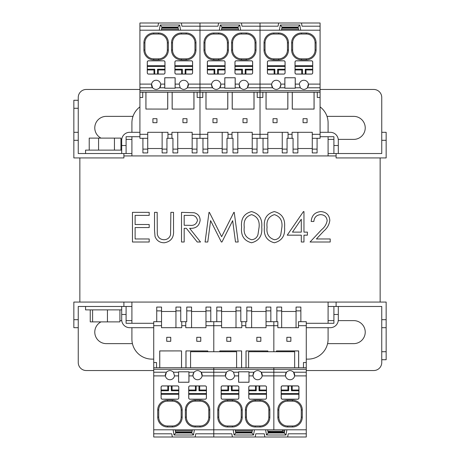 <?xml version="1.0" encoding="UTF-8"?>
<svg xmlns="http://www.w3.org/2000/svg" width="460" height="460" viewBox="0 0 460 460"><rect width="100%" height="100%" fill="white"/><g stroke="black" fill="none" stroke-linecap="round" stroke-linejoin="round"><path stroke-width="0.69" d="M131.905 306.475L126.097 306.475L126.097 314.479L121.693 314.479L121.693 306.475L78.252 306.475L78.252 327.692L73.847 327.692L73.847 302.07L123.895 302.07L123.895 306.475M153.726 323.288L126.097 323.288L126.097 314.479M306.274 323.288L333.902 323.288L333.902 306.475L328.095 306.475M381.748 319.688L386.153 319.688L386.153 327.692L381.748 327.692L381.748 306.475L338.307 306.475L338.307 314.479L333.902 314.479M306.274 370.536L373.738 370.536A8.01 8.01 0 0 0 381.748 362.526L381.748 327.692M386.153 319.688L386.153 302.07L123.895 302.07M381.748 351.716L386.153 351.716L386.153 327.692M386.153 351.716L386.153 359.726L381.748 359.726M336.105 306.475L336.105 302.07M153.726 370.536L86.261 370.536A8.01 8.01 0 0 1 78.252 362.526L78.252 327.692M101.01 321.891A11.511 11.511 0 0 0 106.283 343.631L132.422 343.631M131.905 320.614L126.097 320.614M121.751 320.614L119.922 320.614M327.577 343.631L353.717 343.631A11.511 11.511 0 0 0 365.228 332.126A11.511 11.511 0 0 0 353.717 320.614L338.249 320.614M333.902 320.614L328.095 320.614M121.693 306.475L126.097 306.475M153.726 327.692L129.703 327.692A8.01 8.01 0 0 1 121.693 319.688L121.693 314.479M306.274 327.692L330.297 327.692A8.01 8.01 0 0 0 338.307 319.688L338.307 314.479M333.902 306.475L338.307 306.475M131.905 122.895L131.905 132.307L131.905 122.895A20.021 20.021 0 0 1 139.915 106.881M131.905 136.712L131.905 155.928L131.905 136.712M131.905 302.07L131.905 323.288L131.905 302.07M131.905 339.106L131.905 327.692L131.905 339.106A20.021 20.021 0 0 0 151.927 359.122L153.726 359.122L151.927 359.122M308.073 359.122L306.274 359.122L308.073 359.122A20.021 20.021 0 0 0 328.095 339.106L328.095 327.692L328.095 339.106M328.095 323.288L328.095 302.07L328.095 323.288M328.095 155.928L328.095 136.712L328.095 155.928M328.095 122.895L328.095 132.307L328.095 122.895A20.021 20.021 0 0 0 320.085 106.881M328.095 153.525L333.902 153.525L333.902 145.521L338.307 145.521L338.307 153.525L381.748 153.525L381.748 132.307L386.153 132.307L386.153 157.929L336.105 157.929L336.105 153.525M320.085 136.712L333.902 136.712L333.902 145.521M139.915 136.712L126.097 136.712L126.097 153.525L131.905 153.525M78.252 140.311L73.847 140.311L73.847 132.307L78.252 132.307L78.252 153.525L121.693 153.525L121.693 145.521L126.097 145.521M139.915 89.464L86.261 89.464A8.01 8.01 0 0 0 78.252 97.474L78.252 132.307M73.847 140.311L73.847 157.929L123.895 157.929L123.895 153.525M78.252 108.284L73.847 108.284L73.847 132.307M73.847 108.284L73.847 100.274L78.252 100.274M320.085 89.464L373.738 89.464A8.01 8.01 0 0 1 381.748 97.474L381.748 132.307M338.249 139.386L353.717 139.386A11.511 11.511 0 0 0 365.228 127.874A11.511 11.511 0 0 0 353.717 116.368L326.997 116.368M328.095 139.386L333.902 139.386M133.003 116.368L106.283 116.368A11.511 11.511 0 0 0 101.01 138.109M120.945 139.386L121.751 139.386M126.097 139.386L131.905 139.386M338.307 153.525L333.902 153.525M320.085 132.307L330.297 132.307A8.01 8.01 0 0 1 338.307 140.311L338.307 145.521M139.915 132.307L129.703 132.307A8.01 8.01 0 0 0 121.693 140.311L121.693 145.521M126.097 153.525L121.693 153.525M235.198 429.795L235.761 432.998L251.867 432.998L252.431 429.795M303.473 367.735L303.473 362.526L306.274 362.526L306.274 429.795L286.896 429.795L285.976 434.999L266.512 434.999L268.191 432.998L284.297 432.998L284.861 429.795M251.867 432.998L253.546 434.999L234.082 434.999L233.162 429.795L213.785 429.795L213.785 367.735L213.785 429.795L194.402 429.795L193.487 434.999L174.024 434.999L173.104 429.795L153.726 429.795L153.726 367.735L190.561 367.735L190.561 351.716L236.601 351.716L236.601 367.735L190.561 367.735M266.512 434.999L265.598 429.795L254.46 429.795L253.546 434.999M235.761 432.998L234.082 434.999M267.634 429.835L268.191 432.998M285.976 434.999L284.297 432.998M213.785 433.797L213.785 429.795L213.785 433.797L195.73 433.797L195.166 437L172.345 437L171.781 433.797L153.726 433.797L153.726 429.795L273.844 429.795L273.844 375.895L273.844 429.795L306.274 429.795L306.274 433.797L288.219 433.797L287.655 437L232.403 437L231.84 433.797L213.785 433.797L213.785 437L213.785 433.797M264.833 437L264.27 433.797L255.789 433.797L255.225 437M232.403 437L195.166 437M306.274 433.797L306.274 437L287.655 437M241.569 432.998L241.569 432.578M246.054 432.578L246.054 432.998M273.2 432.998L273.2 432.584M277.685 432.584L277.685 432.998M154.514 230.264L154.514 212.347L157.176 212.347L157.297 234.065C158.056 237.699 160.344 239.591 164.162 239.729C167.457 239.539 169.59 237.872 170.562 234.726L170.867 212.347L173.529 212.347L173.529 230.264C174.098 237.452 171.028 241.621 164.312 242.771C159.769 242.753 156.682 240.672 155.043 236.515L154.514 230.264M207.77 242.012L205.091 242.012L209.007 212.347L209.386 212.347L221.634 236.687L233.852 212.347L234.238 212.347L238.177 242.012L235.503 242.012L232.662 220.668L221.956 242.012L221.352 242.012L210.605 220.622L207.77 242.012M274.332 242.771C266.863 240.798 263.557 235.6 264.414 227.194C263.54 218.77 266.846 213.566 274.332 211.588C281.899 213.532 285.309 218.73 284.573 227.194C285.309 235.641 281.899 240.833 274.332 242.771M320.729 214.63C316.555 214.969 314.26 217.252 313.852 221.478L311.19 221.478C311.679 215.452 314.904 212.158 320.861 211.588C326.335 211.997 329.32 214.935 329.826 220.409C329.233 224.641 327.233 228.189 323.823 231.046L316.399 238.97L330.205 238.97L330.205 242.012L310.051 242.012L321.551 229.736C324.582 227.303 326.45 224.273 327.163 220.645C326.698 216.89 324.553 214.883 320.729 214.63M336.105 155.928L123.895 155.928M79.856 302.07L79.856 157.929M380.144 302.07L380.144 157.929M287.23 235.169L303.422 211.588L303.962 211.588L303.962 232.122L307.389 232.122L307.389 235.169L303.962 235.169L303.962 242.012L301.3 242.012L301.3 235.169L287.23 235.169M251.516 242.771C244.047 240.798 240.741 235.6 241.598 227.194C240.724 218.77 244.03 213.566 251.516 211.588C259.083 213.532 262.493 218.73 261.752 227.194C262.493 235.641 259.083 240.833 251.516 242.771M181.516 242.012L181.516 212.347L194.172 212.756C197.984 213.825 199.979 216.332 200.146 220.282C199.266 226.027 195.759 228.706 189.629 228.321L200.525 242.012L197.236 242.012L186.34 228.321L184.178 228.321L184.178 242.012L181.516 242.012M132.457 242.012L132.457 212.347L149.189 212.347L149.189 215.389L135.119 215.389L135.119 224.52L149.189 224.52L149.189 227.562L135.119 227.562L135.119 238.97L149.189 238.97L149.189 242.012L132.457 242.012M292.462 232.122L301.3 232.122L301.3 219.242L292.462 232.122M274.424 214.63C268.703 216.418 266.254 220.605 267.076 227.183C266.254 233.749 268.703 237.935 274.424 239.729C277.627 239.436 279.749 237.739 280.784 234.64L281.911 227.183C282.589 220.639 280.094 216.453 274.424 214.63M251.603 214.63C245.881 216.418 243.438 220.605 244.26 227.183C243.438 233.749 245.887 237.935 251.603 239.729C254.811 239.436 256.933 237.739 257.968 234.64L259.089 227.183C259.768 220.639 257.272 216.453 251.603 214.63M189.738 215.389L184.178 215.389L184.178 225.279L189.606 225.319C193.942 225.854 196.57 224.175 197.484 220.277C196.558 216.464 193.976 214.837 189.738 215.389M253.086 375.895A4.606 4.606 0 0 0 262.171 375.895L261.182 372.215C258.813 370.041 256.444 370.041 254.069 372.215A4.606 4.606 0 0 0 253.023 375.141L253.086 375.895L249.021 375.895L249.004 372.215L254.069 372.215L253.023 375.141A4.606 4.606 0 0 0 253.069 375.814M262.229 375.141A4.606 4.606 0 0 0 261.182 372.215L273.844 372.215L273.844 375.895L262.171 375.895M234.542 375.895L233.553 372.215L238.619 372.215L238.625 371.795L248.981 371.818L248.981 382.208L238.608 382.248L238.608 375.895L234.542 375.895A4.606 4.606 0 0 1 225.457 375.895L202.112 375.895L201.123 372.215L226.446 372.215L225.457 375.895A4.606 4.606 0 0 1 225.693 373.514M232.127 385.952L232.127 390.028L231.403 390.753L231.403 385.952L237.607 385.952A1.202 1.202 0 0 1 238.809 387.153L238.809 394.289L221.191 394.289L221.191 397.963A1.202 1.202 0 0 0 222.393 399.165L237.607 399.165A1.202 1.202 0 0 0 238.809 397.963L238.809 394.289M221.191 387.153L221.191 390.028L221.191 387.153A1.202 1.202 0 0 1 222.393 385.952L231.403 385.952M227.873 390.028L221.191 390.028L221.191 390.753L228.597 390.753L227.873 390.028L227.873 385.952M228.597 390.753L228.597 385.952M221.191 390.753L221.191 394.289M231.403 390.753L238.809 390.753M232.127 390.028L238.809 390.028L238.809 387.153M221.191 393.559L238.809 393.559M259.756 385.952L259.756 390.028L259.026 390.753L259.026 385.952L265.236 385.952A1.202 1.202 0 0 1 266.438 387.153L266.438 394.289L248.82 394.289L248.82 397.963A1.202 1.202 0 0 0 250.021 399.165L265.236 399.165A1.202 1.202 0 0 0 266.438 397.963L266.438 394.289M248.82 387.153L248.82 390.028L248.82 387.153A1.202 1.202 0 0 1 250.021 385.952L259.026 385.952M255.495 390.028L248.82 390.028L248.82 390.753L256.226 390.753L255.495 390.028L255.495 385.952M256.226 390.753L256.226 385.952M248.82 390.753L248.82 394.289M259.026 390.753L266.438 390.753M259.756 390.028L266.438 390.028L266.438 387.153M248.82 393.559L266.438 393.559M241.609 367.735L241.609 350.917L219.822 350.951L219.822 351.716M241.575 350.951L241.575 367.735M267.8 351.716L267.8 350.951L246.014 350.917L267.8 350.951M246.048 367.735L246.048 350.951M238.648 371.818L238.648 382.208M265.236 399.205L250.021 399.205A1.242 1.242 0 0 1 248.779 397.963L248.779 387.153A1.242 1.242 0 0 1 250.021 385.911L265.236 385.911A1.242 1.242 0 0 1 266.478 387.153L266.478 397.963A1.242 1.242 0 0 1 265.236 399.205M237.607 399.205L222.393 399.205A1.242 1.242 0 0 1 221.151 397.963L221.151 387.153A1.242 1.242 0 0 1 222.393 385.911L237.607 385.911A1.242 1.242 0 0 1 238.849 387.153L238.849 397.963A1.242 1.242 0 0 1 237.607 399.205M249.021 375.895L249.021 382.248L238.608 382.248M227.596 400.166L232.403 400.166A9.809 9.809 0 0 1 242.213 409.975L242.213 417.18A9.809 9.809 0 0 1 232.403 426.989L227.596 426.989A9.809 9.809 0 0 1 217.787 417.18L217.787 409.975A9.809 9.809 0 0 1 227.596 400.166L227.596 401.166A8.809 8.809 0 0 0 218.787 409.975L218.787 417.18A8.809 8.809 0 0 0 227.596 425.989L232.403 425.989A8.809 8.809 0 0 0 241.212 417.18L241.212 409.975A8.809 8.809 0 0 0 232.403 401.166L227.596 401.166M255.225 400.166L260.026 400.166A9.809 9.809 0 0 1 269.836 409.975L269.836 417.18A9.809 9.809 0 0 1 260.026 426.989L255.225 426.989A9.809 9.809 0 0 1 245.416 417.18L245.416 409.975A9.809 9.809 0 0 1 255.225 400.166L255.225 401.166A8.809 8.809 0 0 0 246.416 409.975L246.416 417.18A8.809 8.809 0 0 0 255.225 425.989L260.026 425.989A8.809 8.809 0 0 0 268.835 417.18L268.835 409.975A8.809 8.809 0 0 0 260.026 401.166L255.225 401.166M249.004 372.215L248.981 371.818M238.619 372.215L238.608 375.895M249.004 371.795L238.625 371.795M226.446 372.215C228.815 370.041 231.184 370.041 233.553 372.215M267.835 351.716L267.835 350.917M246.014 367.735L246.014 350.917M241.609 350.917L219.788 350.917L219.788 351.716M306.274 369.259L273.844 369.259L273.844 367.735L273.844 375.895L285.516 375.895A4.606 4.606 0 0 0 294.601 375.895L293.612 372.215L306.274 372.215M266.035 325.691L266.035 321.69L273.844 321.69L273.844 351.716L273.844 325.691L266.035 325.691L266.035 327.692L245.812 327.692L245.812 325.691L241.81 325.691L241.81 327.692L221.593 327.692L221.593 325.691L213.785 325.691L213.785 321.69L221.593 321.69L221.593 307.073L216.786 307.073L216.786 310.879L221.593 310.879M213.785 351.716L213.785 325.691L213.785 351.716M260.832 341.308L260.832 337.306L256.824 337.306L256.824 341.308L260.832 341.308M226.797 337.306L226.797 341.308L230.799 341.308L230.799 337.306L226.797 337.306M251.62 310.879L246.819 310.879L246.819 307.073L251.62 307.073L251.62 327.692M246.819 310.879L246.819 321.69L245.812 321.69L245.812 325.691M251.62 311.472L266.035 311.472M270.842 321.69L270.842 307.073L266.035 307.073L266.035 321.69M241.81 325.691L241.81 321.69L240.81 321.69L240.81 310.879L236.003 310.879L236.003 307.073L240.81 307.073L240.81 310.879M236.003 327.692L236.003 310.879M221.593 311.472L236.003 311.472M221.593 321.69L221.593 325.691M241.81 321.69L245.812 321.69M216.786 321.69L216.786 310.879M270.842 310.879L266.035 310.879M236.601 367.735L248.613 367.735L248.613 351.716L294.653 351.716L294.653 367.735L306.274 367.735M269.836 431.192L269.836 432.584L268.117 432.578M251.936 432.578L235.687 432.578M153.726 369.259L273.844 369.259L273.844 372.215L286.505 372.215L285.453 375.141A4.606 4.606 0 0 0 285.505 375.814M285.516 375.895L285.453 375.141A4.606 4.606 0 0 1 286.505 372.215C288.874 370.041 291.243 370.041 293.612 372.215A4.606 4.606 0 0 1 294.664 375.141M292.186 385.952L292.186 390.028L291.462 390.753L291.462 385.952L297.666 385.952A1.202 1.202 0 0 1 298.868 387.153L298.868 394.289L281.25 394.289L281.25 397.963A1.202 1.202 0 0 0 282.452 399.165L297.666 399.165A1.202 1.202 0 0 0 298.868 397.963L298.868 394.289M281.25 387.153L281.25 390.028L287.925 390.028L288.656 390.753L281.25 390.753L281.25 387.153A1.202 1.202 0 0 1 282.452 385.952L291.462 385.952M287.925 390.028L287.925 385.952M288.656 390.753L288.656 385.952M291.462 390.753L298.868 390.753M292.186 390.028L298.868 390.028L298.868 387.153M281.25 390.753L281.25 394.289M281.25 393.559L298.868 393.559M281.169 397.963A1.282 1.282 0 0 0 282.452 399.245L297.666 399.245A1.282 1.282 0 0 0 298.948 397.963L298.948 387.153A1.282 1.282 0 0 0 297.666 385.871L282.452 385.871A1.282 1.282 0 0 0 281.169 387.153L281.169 397.963M282.653 429.795L282.653 431.192L267.875 431.192M276.477 351.716L276.477 350.951L298.632 350.951L298.632 367.735M306.274 321.69L306.274 325.691L298.465 325.691L298.465 321.69L306.274 321.69M273.844 325.691L273.844 321.69L277.846 321.69L277.846 325.691L273.844 325.691M302.272 409.975L302.272 417.18A9.809 9.809 0 0 1 292.462 426.989L287.655 426.989A9.809 9.809 0 0 1 277.846 417.18L277.846 409.975A9.809 9.809 0 0 1 287.655 400.166L292.462 400.166A9.809 9.809 0 0 1 302.272 409.975L301.271 409.975A8.809 8.809 0 0 0 292.462 401.166L287.655 401.166A8.809 8.809 0 0 0 278.846 409.975L278.846 417.18A8.809 8.809 0 0 0 287.655 425.989L292.462 425.989A8.809 8.809 0 0 0 301.271 417.18L301.271 409.975M284.366 432.584L269.836 432.584M281.652 311.472L296.062 311.472M296.062 310.879L300.869 310.879L300.869 307.073L296.062 307.073L296.062 327.692M276.845 310.879L276.845 307.073L281.652 307.073L281.652 310.879L276.845 310.879L276.845 321.69M300.869 310.879L300.869 321.69M298.666 367.735L298.666 350.917L276.443 350.917L276.443 351.716M306.274 325.691L306.274 362.526M298.465 325.691L298.465 327.692L277.846 327.692L277.846 325.691M290.858 341.308L290.858 337.306L286.856 337.306L286.856 341.308L290.858 341.308M281.652 310.879L281.652 327.692M298.672 30.205L298.109 27.002L282.009 27.002L281.439 30.205M282.009 27.002L280.324 25.001L299.788 25.001L300.708 30.205L320.085 30.205L320.085 92.264L260.026 92.264L260.026 30.205L279.41 30.205L280.324 25.001M298.109 27.002L299.788 25.001M320.085 26.203L320.085 30.205L260.026 30.205L260.026 26.203L278.082 26.203L278.645 23L301.467 23L302.036 26.203L320.085 26.203L320.085 23L301.467 23M202.774 92.264L202.774 97.474L199.973 97.474L199.973 26.203L218.023 26.203L218.586 23L241.414 23L241.977 26.203L260.026 26.203L260.026 23L278.645 23M267.835 134.309L267.835 138.31L260.026 138.31L260.026 134.309L267.835 134.309L267.835 132.307L288.058 132.307L288.058 134.309L292.06 134.309L292.06 132.307L312.277 132.307L312.277 134.309L320.085 134.309L320.085 92.264M292.301 27.002L292.301 27.422M287.816 27.422L287.816 27.002M262.832 92.264L262.832 97.474L260.026 97.474L260.026 92.264L139.915 92.264L139.915 30.205L159.292 30.205L160.212 25.001L179.676 25.001L180.59 30.205L219.351 30.205L220.271 25.001L239.729 25.001L240.649 30.205L260.026 30.205L260.026 134.309L260.026 97.474L257.226 97.474L257.226 92.264M280.554 86.48A4.606 4.606 0 0 0 280.847 84.859L280.784 84.105L284.855 84.105L284.866 87.785L279.801 87.785L280.847 84.859A4.606 4.606 0 0 0 280.801 84.186M279.801 87.785C277.432 89.959 275.057 89.959 272.688 87.785L247.371 87.785L248.354 84.105A4.606 4.606 0 0 0 239.269 84.105L239.211 84.859A4.606 4.606 0 0 0 240.258 87.785L235.192 87.785L235.186 88.205L224.831 88.182L224.831 77.792L235.204 77.751L235.204 84.105L239.269 84.105M271.642 84.859L272.688 87.785A4.606 4.606 0 0 1 271.705 84.105L271.642 84.859M299.328 84.105L300.317 87.785L295.251 87.785L295.245 88.205L284.889 88.182L284.889 77.792L295.262 77.751L295.262 84.105L299.328 84.105A4.606 4.606 0 0 1 308.413 84.105L320.085 84.105M320.085 87.785L307.429 87.785L308.413 84.105A4.606 4.606 0 0 1 308.183 86.486M301.743 74.048L301.743 69.972L302.467 69.247L302.467 74.048L296.263 74.048A1.202 1.202 0 0 1 295.061 72.847L295.061 65.711L312.679 65.711L312.679 62.037A1.202 1.202 0 0 0 311.478 60.835L296.263 60.835A1.202 1.202 0 0 0 295.061 62.037L295.061 65.711M312.679 72.847L312.679 69.972L312.679 72.847A1.202 1.202 0 0 1 311.478 74.048L302.467 74.048M306.003 69.972L312.679 69.972L312.679 69.247L305.273 69.247L306.003 69.972L306.003 74.048M305.273 69.247L305.273 74.048M312.679 69.247L312.679 65.711M302.467 69.247L295.061 69.247M301.743 69.972L295.061 69.972L295.061 72.847M312.679 66.441L295.061 66.441M274.114 74.048L274.114 69.972L274.844 69.247L274.844 74.048L268.64 74.048A1.202 1.202 0 0 1 267.438 72.847L267.438 65.711L285.05 65.711L285.05 62.037A1.202 1.202 0 0 0 283.854 60.835L268.64 60.835A1.202 1.202 0 0 0 267.438 62.037L267.438 65.711M285.05 72.847L285.05 69.972L285.05 72.847A1.202 1.202 0 0 1 283.854 74.048L274.844 74.048M278.375 69.972L285.05 69.972L285.05 69.247L277.644 69.247L278.375 69.972L278.375 74.048M277.644 69.247L277.644 74.048M285.05 69.247L285.05 65.711M274.844 69.247L267.438 69.247M274.114 69.972L267.438 69.972L267.438 72.847M285.05 66.441L267.438 66.441M292.261 92.264L292.261 109.083L314.048 109.049L314.048 92.264M292.295 109.049L292.295 92.264M266.07 92.264L266.07 109.049L287.856 109.083L266.07 109.049M287.822 92.264L287.822 109.049M295.222 88.182L295.222 77.792M268.64 60.795L283.854 60.795A1.242 1.242 0 0 1 285.091 62.037L285.091 72.847A1.242 1.242 0 0 1 283.854 74.089L268.64 74.089A1.242 1.242 0 0 1 267.398 72.847L267.398 62.037A1.242 1.242 0 0 1 268.64 60.795M296.263 60.795L311.478 60.795A1.242 1.242 0 0 1 312.719 62.037L312.719 72.847A1.242 1.242 0 0 1 311.478 74.089L296.263 74.089A1.242 1.242 0 0 1 295.021 72.847L295.021 62.037A1.242 1.242 0 0 1 296.263 60.795M280.784 84.105A4.606 4.606 0 0 0 271.705 84.105L248.354 84.105A4.606 4.606 0 0 1 248.124 86.486M284.855 84.105L284.855 77.751L295.262 77.751M306.274 59.834L301.467 59.834A9.809 9.809 0 0 1 291.657 50.025L291.657 42.82A9.809 9.809 0 0 1 301.467 33.011L306.274 33.011A9.809 9.809 0 0 1 316.083 42.82L316.083 50.025A9.809 9.809 0 0 1 306.274 59.834L306.274 58.834A8.809 8.809 0 0 0 315.083 50.025L315.083 42.82A8.809 8.809 0 0 0 306.274 34.011L301.467 34.011A8.809 8.809 0 0 0 292.658 42.82L292.658 50.025A8.809 8.809 0 0 0 301.467 58.834L306.274 58.834M278.645 59.834L273.844 59.834A9.809 9.809 0 0 1 264.034 50.025L264.034 42.82A9.809 9.809 0 0 1 273.844 33.011L278.645 33.011A9.809 9.809 0 0 1 288.454 42.82L288.454 50.025A9.809 9.809 0 0 1 278.645 59.834L278.645 58.834A8.809 8.809 0 0 0 287.454 50.025L287.454 42.82A8.809 8.809 0 0 0 278.645 34.011L273.844 34.011A8.809 8.809 0 0 0 265.035 42.82L265.035 50.025A8.809 8.809 0 0 0 273.844 58.834L278.645 58.834M284.866 87.785L284.889 88.182M295.251 87.785L295.262 84.105M284.872 88.205L295.245 88.205M307.429 87.785C305.055 89.959 302.686 89.959 300.317 87.785M266.035 92.264L266.035 109.083M287.856 92.264L287.856 109.083M292.261 109.083L314.082 109.083L314.082 92.264M320.085 97.474L317.285 97.474L317.285 92.264M273.039 118.691L273.039 122.693L277.046 122.693L277.046 118.691L273.039 118.691M307.073 122.693L307.073 118.691L303.071 118.691L303.071 122.693L307.073 122.693M282.25 149.12L287.057 149.12L287.057 152.927L282.25 152.927L282.25 132.307M287.057 149.12L287.057 138.31L288.058 138.31L288.058 134.309M282.25 148.528L267.835 148.528M263.034 138.31L263.034 152.927L267.835 152.927L267.835 138.31M292.06 134.309L292.06 138.31L293.06 138.31L293.06 149.12L297.867 149.12L297.867 152.927L293.06 152.927L293.06 149.12M297.867 132.307L297.867 149.12M312.277 148.528L297.867 148.528M312.277 149.12L312.277 152.927L317.084 152.927L317.084 149.12L312.277 149.12L312.277 134.309M292.06 138.31L288.058 138.31M317.084 138.31L317.084 149.12M320.085 134.309L320.085 138.31L312.277 138.31M263.034 149.12L267.835 149.12M281.934 27.422L298.183 27.422M238.613 30.205L238.05 27.002L221.95 27.002L221.386 30.205M221.95 27.002L220.271 25.001M238.05 27.002L239.729 25.001M241.414 23L260.026 23L260.026 30.205L199.973 30.205L199.973 134.309L199.973 97.474L197.167 97.474L197.167 92.264M181.355 23L199.973 23L199.973 30.205L139.915 30.205L139.915 26.203L157.964 26.203L158.533 23L181.355 23L181.918 26.203L199.973 26.203L199.973 23L218.586 23M232.242 27.002L232.242 27.422M227.757 27.422L227.757 27.002M220.731 84.105A4.606 4.606 0 0 0 211.646 84.105A4.606 4.606 0 0 0 211.583 84.859L212.629 87.785C215.004 89.959 217.373 89.959 219.742 87.785A4.606 4.606 0 0 0 220.788 84.859L220.731 84.105L224.796 84.105L224.808 87.785L219.742 87.785L220.788 84.859A4.606 4.606 0 0 0 220.742 84.186M188.065 86.486A4.606 4.606 0 0 0 188.295 84.105L211.646 84.105L211.583 84.859A4.606 4.606 0 0 0 212.629 87.785L187.312 87.785L188.295 84.105A4.606 4.606 0 0 0 179.216 84.105L180.199 87.785L175.133 87.785L175.128 88.205L164.778 88.182L164.778 77.792L175.145 77.751L175.145 84.105L179.216 84.105M241.684 74.048L241.684 69.972L242.414 69.247L242.414 74.048L236.204 74.048A1.202 1.202 0 0 1 235.002 72.847L235.002 65.711L252.62 65.711L252.62 62.037A1.202 1.202 0 0 0 251.419 60.835L236.204 60.835A1.202 1.202 0 0 0 235.002 62.037L235.002 65.711M252.62 72.847L252.62 69.972L252.62 72.847A1.202 1.202 0 0 1 251.419 74.048L242.414 74.048M245.945 69.972L252.62 69.972L252.62 69.247L245.214 69.247L245.945 69.972L245.945 74.048M245.214 69.247L245.214 74.048M252.62 69.247L252.62 65.711M242.414 69.247L235.002 69.247M241.684 69.972L235.002 69.972L235.002 72.847M252.62 66.441L235.002 66.441M214.055 74.048L214.055 69.972L214.785 69.247L214.785 74.048L208.581 74.048A1.202 1.202 0 0 1 207.38 72.847L207.38 65.711L224.998 65.711L224.998 62.037A1.202 1.202 0 0 0 223.796 60.835L208.581 60.835A1.202 1.202 0 0 0 207.38 62.037L207.38 65.711M224.998 72.847L224.998 69.972L224.998 72.847A1.202 1.202 0 0 1 223.796 74.048L214.785 74.048M218.316 69.972L224.998 69.972L224.998 69.247L217.586 69.247L218.316 69.972L218.316 74.048M217.586 69.247L217.586 74.048M224.998 69.247L224.998 65.711M214.785 69.247L207.38 69.247M214.055 69.972L207.38 69.972L207.38 72.847M224.998 66.441L207.38 66.441M232.202 92.264L232.202 109.083L253.989 109.049L253.989 92.264M232.237 109.049L232.237 92.264M206.011 92.264L206.011 109.049L227.798 109.083L206.011 109.049M227.763 92.264L227.763 109.049M235.169 88.182L235.169 77.792M208.581 60.795L223.796 60.795A1.242 1.242 0 0 1 225.038 62.037L225.038 72.847A1.242 1.242 0 0 1 223.796 74.089L208.581 74.089A1.242 1.242 0 0 1 207.339 72.847L207.339 62.037A1.242 1.242 0 0 1 208.581 60.795M236.204 60.795L251.419 60.795A1.242 1.242 0 0 1 252.661 62.037L252.661 72.847A1.242 1.242 0 0 1 251.419 74.089L236.204 74.089A1.242 1.242 0 0 1 234.962 72.847L234.962 62.037A1.242 1.242 0 0 1 236.204 60.795M224.796 84.105L224.796 77.751L235.204 77.751M246.215 59.834L241.414 59.834A9.809 9.809 0 0 1 231.604 50.025L231.604 42.82A9.809 9.809 0 0 1 241.414 33.011L246.215 33.011A9.809 9.809 0 0 1 256.024 42.82L256.024 50.025A9.809 9.809 0 0 1 246.215 59.834L246.215 58.834A8.809 8.809 0 0 0 255.024 50.025L255.024 42.82A8.809 8.809 0 0 0 246.215 34.011L241.414 34.011A8.809 8.809 0 0 0 232.605 42.82L232.605 50.025A8.809 8.809 0 0 0 241.414 58.834L246.215 58.834M218.586 59.834L213.785 59.834A9.809 9.809 0 0 1 203.975 50.025L203.975 42.82A9.809 9.809 0 0 1 213.785 33.011L218.586 33.011A9.809 9.809 0 0 1 228.396 42.82L228.396 50.025A9.809 9.809 0 0 1 218.586 59.834L218.586 58.834A8.809 8.809 0 0 0 227.395 50.025L227.395 42.82A8.809 8.809 0 0 0 218.586 34.011L213.785 34.011A8.809 8.809 0 0 0 204.976 42.82L204.976 50.025A8.809 8.809 0 0 0 213.785 58.834L218.586 58.834M224.808 87.785L224.831 88.182M235.192 87.785L235.204 84.105M224.814 88.205L235.186 88.205M247.371 87.785C244.996 89.959 242.627 89.959 240.258 87.785L239.211 84.859M205.976 92.264L205.976 109.083M227.798 92.264L227.798 109.083M232.202 109.083L254.023 109.083L254.023 92.264M207.776 134.309L207.776 138.31L199.973 138.31L199.973 134.309L207.776 134.309L207.776 132.307L227.999 132.307L227.999 134.309L232.001 134.309L232.001 132.307L252.224 132.307L252.224 134.309L260.026 134.309L260.026 138.31L252.224 138.31L252.224 152.927L257.025 152.927L257.025 149.12L252.224 149.12M212.986 118.691L212.986 122.693L216.988 122.693L216.988 118.691L212.986 118.691M247.014 122.693L247.014 118.691L243.012 118.691L243.012 122.693L247.014 122.693M222.191 149.12L226.998 149.12L226.998 152.927L222.191 152.927L222.191 132.307M226.998 149.12L226.998 138.31L227.999 138.31L227.999 134.309M222.191 148.528L207.776 148.528M202.975 138.31L202.975 152.927L207.776 152.927L207.776 138.31M232.001 134.309L232.001 138.31L233.001 138.31L233.001 149.12L237.808 149.12L237.808 152.927L233.001 152.927L233.001 149.12M237.808 132.307L237.808 149.12M252.224 148.528L237.808 148.528M252.224 138.31L252.224 134.309M232.001 138.31L227.999 138.31M257.025 138.31L257.025 149.12M202.975 149.12L207.776 149.12M221.875 27.422L238.125 27.422M175.139 429.795L175.703 432.998L191.808 432.998L192.372 429.795M191.808 432.998L193.487 434.999M175.703 432.998L174.024 434.999M172.345 437L153.726 437L153.726 433.797M205.976 325.691L205.976 321.69L213.785 321.69L213.785 325.691L205.976 325.691L205.976 327.692L185.759 327.692L185.759 325.691L181.752 325.691L181.752 327.692L161.535 327.692L161.535 325.691L153.726 325.691L153.726 367.735M181.51 432.998L181.51 432.578M186.001 432.578L186.001 432.998M193.257 373.52A4.606 4.606 0 0 0 192.964 375.141L193.027 375.895L188.962 375.895L188.945 372.215L194.011 372.215L192.964 375.141A4.606 4.606 0 0 0 193.016 375.814M194.011 372.215C196.386 370.041 198.755 370.041 201.123 372.215A4.606 4.606 0 0 1 202.176 375.141M174.484 375.895L173.495 372.215L178.566 372.215L178.566 371.795L188.922 371.818L188.922 382.208L178.549 382.248L178.549 375.895L174.484 375.895A4.606 4.606 0 0 1 165.399 375.895L153.726 375.895M153.726 372.215L166.388 372.215L165.399 375.895A4.606 4.606 0 0 1 165.634 373.514M172.074 385.952L172.074 390.028L171.344 390.753L171.344 385.952L177.548 385.952A1.202 1.202 0 0 1 178.75 387.153L178.75 394.289L161.132 394.289L161.132 397.963A1.202 1.202 0 0 0 162.334 399.165L177.548 399.165A1.202 1.202 0 0 0 178.75 397.963L178.75 394.289M161.132 387.153L161.132 390.028L161.132 387.153A1.202 1.202 0 0 1 162.334 385.952L171.344 385.952M167.814 390.028L161.132 390.028L161.132 390.753L168.538 390.753L167.814 390.028L167.814 385.952M168.538 390.753L168.538 385.952M161.132 390.753L161.132 394.289M171.344 390.753L178.75 390.753M172.074 390.028L178.75 390.028L178.75 387.153M161.132 393.559L178.75 393.559M199.697 385.952L199.697 390.028L198.967 390.753L198.967 385.952L205.177 385.952A1.202 1.202 0 0 1 206.379 387.153L206.379 394.289L188.761 394.289L188.761 397.963A1.202 1.202 0 0 0 189.963 399.165L205.177 399.165A1.202 1.202 0 0 0 206.379 397.963L206.379 394.289M188.761 387.153L188.761 390.028L188.761 387.153A1.202 1.202 0 0 1 189.963 385.952L198.967 385.952M195.437 390.028L188.761 390.028L188.761 390.753L196.167 390.753L195.437 390.028L195.437 385.952M196.167 390.753L196.167 385.952M188.761 390.753L188.761 394.289M198.967 390.753L206.379 390.753M199.697 390.028L206.379 390.028L206.379 387.153M188.761 393.559L206.379 393.559M181.55 367.735L181.55 350.917L159.769 350.951L159.769 367.735M181.516 350.951L181.516 367.735M207.742 351.716L207.742 350.951L185.955 350.917L207.742 350.951M185.995 367.735L185.995 350.951M178.589 371.818L178.589 382.208M205.177 399.205L189.963 399.205A1.242 1.242 0 0 1 188.721 397.963L188.721 387.153A1.242 1.242 0 0 1 189.963 385.911L205.177 385.911A1.242 1.242 0 0 1 206.419 387.153L206.419 397.963A1.242 1.242 0 0 1 205.177 399.205M177.548 399.205L162.334 399.205A1.242 1.242 0 0 1 161.092 397.963L161.092 387.153A1.242 1.242 0 0 1 162.334 385.911L177.548 385.911A1.242 1.242 0 0 1 178.79 387.153L178.79 397.963A1.242 1.242 0 0 1 177.548 399.205M193.027 375.895A4.606 4.606 0 0 0 202.112 375.895M188.962 375.895L188.962 382.248L178.549 382.248M167.538 400.166L172.345 400.166A9.809 9.809 0 0 1 182.154 409.975L182.154 417.18A9.809 9.809 0 0 1 172.345 426.989L167.538 426.989A9.809 9.809 0 0 1 157.728 417.18L157.728 409.975A9.809 9.809 0 0 1 167.538 400.166L167.538 401.166A8.809 8.809 0 0 0 158.729 409.975L158.729 417.18A8.809 8.809 0 0 0 167.538 425.989L172.345 425.989A8.809 8.809 0 0 0 181.154 417.18L181.154 409.975A8.809 8.809 0 0 0 172.345 401.166L167.538 401.166M195.166 400.166L199.973 400.166A9.809 9.809 0 0 1 209.783 409.975L209.783 417.18A9.809 9.809 0 0 1 199.973 426.989L195.166 426.989A9.809 9.809 0 0 1 185.357 417.18L185.357 409.975A9.809 9.809 0 0 1 195.166 400.166L195.166 401.166A8.809 8.809 0 0 0 186.357 409.975L186.357 417.18A8.809 8.809 0 0 0 195.166 425.989L199.973 425.989A8.809 8.809 0 0 0 208.777 417.18L208.777 409.975A8.809 8.809 0 0 0 199.973 401.166L195.166 401.166M188.945 372.215L188.922 371.818M178.566 372.215L178.549 375.895M188.945 371.795L178.566 371.795M166.388 372.215C168.757 370.041 171.126 370.041 173.495 372.215M207.776 351.716L207.776 350.917M185.955 367.735L185.955 350.917M181.55 350.917L159.729 350.917L159.729 367.735M153.726 362.526L156.526 362.526L156.526 367.735M200.773 341.308L200.773 337.306L196.771 337.306L196.771 341.308L200.773 341.308M166.738 337.306L166.738 341.308L170.74 341.308L170.74 337.306L166.738 337.306M191.561 310.879L186.76 310.879L186.76 307.073L191.561 307.073L191.561 327.692M186.76 310.879L186.76 321.69L185.759 321.69L185.759 325.691M191.561 311.472L205.976 311.472M210.783 321.69L210.783 307.073L205.976 307.073L205.976 321.69M181.752 325.691L181.752 321.69L180.751 321.69L180.751 310.879L175.95 310.879L175.95 307.073L180.751 307.073L180.751 310.879M175.95 327.692L175.95 310.879M161.535 311.472L175.95 311.472M161.535 310.879L161.535 307.073L156.728 307.073L156.728 310.879L161.535 310.879L161.535 325.691M181.752 321.69L185.759 321.69M156.728 321.69L156.728 310.879M153.726 325.691L153.726 321.69L161.535 321.69M210.783 310.879L205.976 310.879M191.883 432.578L175.628 432.578M178.56 30.205L177.991 27.002L161.891 27.002L161.328 30.205M161.891 27.002L160.212 25.001M177.991 27.002L179.676 25.001M139.915 26.203L139.915 23L158.533 23M172.184 27.002L172.184 27.422M167.699 27.422L167.699 27.002M142.715 92.264L142.715 97.474L139.915 97.474L139.915 92.264M160.672 84.105A4.606 4.606 0 0 0 151.587 84.105L152.57 87.785C154.945 89.959 157.314 89.959 159.683 87.785A4.606 4.606 0 0 0 160.736 84.859L160.672 84.105L164.737 84.105L164.749 87.785L159.683 87.785L160.736 84.859A4.606 4.606 0 0 0 160.684 84.186M151.524 84.859A4.606 4.606 0 0 0 152.57 87.785L139.915 87.785M181.625 74.048L181.625 69.972L182.355 69.247L182.355 74.048L176.145 74.048A1.202 1.202 0 0 1 174.949 72.847L174.949 65.711L192.562 65.711L192.562 62.037A1.202 1.202 0 0 0 191.36 60.835L176.145 60.835A1.202 1.202 0 0 0 174.949 62.037L174.949 65.711M192.562 72.847L192.562 69.972L192.562 72.847A1.202 1.202 0 0 1 191.36 74.048L182.355 74.048M185.886 69.972L192.562 69.972L192.562 69.247L185.156 69.247L185.886 69.972L185.886 74.048M185.156 69.247L185.156 74.048M192.562 69.247L192.562 65.711M182.355 69.247L174.949 69.247M181.625 69.972L174.949 69.972L174.949 72.847M192.562 66.441L174.949 66.441M153.996 74.048L153.996 69.972L154.727 69.247L154.727 74.048L148.523 74.048A1.202 1.202 0 0 1 147.321 72.847L147.321 65.711L164.939 65.711L164.939 62.037A1.202 1.202 0 0 0 163.737 60.835L148.523 60.835A1.202 1.202 0 0 0 147.321 62.037L147.321 65.711M164.939 72.847L164.939 69.972L164.939 72.847A1.202 1.202 0 0 1 163.737 74.048L154.727 74.048M158.257 69.972L164.939 69.972L164.939 69.247L157.533 69.247L158.257 69.972L158.257 74.048M157.533 69.247L157.533 74.048M164.939 69.247L164.939 65.711M154.727 69.247L147.321 69.247M153.996 69.972L147.321 69.972L147.321 72.847M164.939 66.441L147.321 66.441M172.143 92.264L172.143 109.083L193.93 109.049L193.93 92.264M172.178 109.049L172.178 92.264M145.952 92.264L145.952 109.049L167.739 109.083L145.952 109.049M167.704 92.264L167.704 109.049M175.111 88.182L175.111 77.792M148.523 60.795L163.737 60.795A1.242 1.242 0 0 1 164.979 62.037L164.979 72.847A1.242 1.242 0 0 1 163.737 74.089L148.523 74.089A1.242 1.242 0 0 1 147.28 72.847L147.28 62.037A1.242 1.242 0 0 1 148.523 60.795M176.145 60.795L191.36 60.795A1.242 1.242 0 0 1 192.602 62.037L192.602 72.847A1.242 1.242 0 0 1 191.36 74.089L176.145 74.089A1.242 1.242 0 0 1 174.909 72.847L174.909 62.037A1.242 1.242 0 0 1 176.145 60.795M164.737 84.105L164.737 77.751L175.145 77.751M186.156 59.834L181.355 59.834A9.809 9.809 0 0 1 171.545 50.025L171.545 42.82A9.809 9.809 0 0 1 181.355 33.011L186.156 33.011A9.809 9.809 0 0 1 195.966 42.82L195.966 50.025A9.809 9.809 0 0 1 186.156 59.834L186.156 58.834A8.809 8.809 0 0 0 194.965 50.025L194.965 42.82A8.809 8.809 0 0 0 186.156 34.011L181.355 34.011A8.809 8.809 0 0 0 172.546 42.82L172.546 50.025A8.809 8.809 0 0 0 181.355 58.834L186.156 58.834M158.533 59.834L153.726 59.834A9.809 9.809 0 0 1 143.917 50.025L143.917 42.82A9.809 9.809 0 0 1 153.726 33.011L158.533 33.011A9.809 9.809 0 0 1 168.343 42.82L168.343 50.025A9.809 9.809 0 0 1 158.533 59.834L158.533 58.834A8.809 8.809 0 0 0 167.342 50.025L167.342 42.82A8.809 8.809 0 0 0 158.533 34.011L153.726 34.011A8.809 8.809 0 0 0 144.917 42.82L144.917 50.025A8.809 8.809 0 0 0 153.726 58.834L158.533 58.834M164.749 87.785L164.778 88.182M175.133 87.785L175.145 84.105M164.755 88.205L175.128 88.205M187.312 87.785C184.943 89.959 182.568 89.959 180.199 87.785M145.918 92.264L145.918 109.083M167.739 92.264L167.739 109.083M172.143 109.083L193.965 109.083L193.965 92.264M139.915 134.309L147.723 134.309L147.723 138.31L139.915 138.31L139.915 97.474M147.723 134.309L147.723 132.307L167.94 132.307L167.94 134.309L171.942 134.309L171.942 132.307L192.165 132.307L192.165 134.309L199.973 134.309L199.973 138.31L192.165 138.31L192.165 152.927L196.966 152.927L196.966 149.12L192.165 149.12M152.927 118.691L152.927 122.693L156.929 122.693L156.929 118.691L152.927 118.691M186.961 122.693L186.961 118.691L182.953 118.691L182.953 122.693L186.961 122.693M162.133 149.12L166.94 149.12L166.94 152.927L162.133 152.927L162.133 132.307M166.94 149.12L166.94 138.31L167.94 138.31L167.94 134.309M162.133 148.528L147.723 148.528M142.916 138.31L142.916 152.927L147.723 152.927L147.723 138.31M171.942 134.309L171.942 138.31L172.943 138.31L172.943 149.12L177.75 149.12L177.75 152.927L172.943 152.927L172.943 149.12M177.75 132.307L177.75 149.12M192.165 148.528L177.75 148.528M192.165 138.31L192.165 134.309M171.942 138.31L167.94 138.31M196.966 138.31L196.966 149.12M142.916 149.12L147.723 149.12M161.816 27.422L178.066 27.422M119.922 309.879L119.922 321.891L90.24 321.891L90.24 309.879M92.598 321.891L92.598 309.879M107.439 321.891L107.439 309.879M121.693 309.879L85.56 309.879L85.56 306.475M294.653 367.735L248.613 367.735M89.217 150.121L89.217 138.109L120.945 138.109L120.945 150.121M114.436 138.109L114.436 150.121M98.572 138.109L98.572 150.121M85.56 153.525L85.56 150.121L121.693 150.121M73.847 319.688L78.252 319.688M386.153 140.311L381.748 140.311M232.403 400.166L232.403 401.166M260.026 401.166L260.026 400.166M232.403 425.989L232.403 426.989M241.212 417.18L242.213 417.18M241.212 409.975L242.213 409.975M217.787 409.975L218.787 409.975M217.787 417.18L218.787 417.18M227.596 425.989L227.596 426.989M255.225 426.989L255.225 425.989M245.416 417.18L246.416 417.18M245.416 409.975L246.416 409.975M268.835 409.975L269.836 409.975M268.835 417.18L269.836 417.18M260.026 426.989L260.026 425.989M252.252 430.807L235.376 430.807M235.583 431.992L252.04 431.992M268.013 431.992L284.47 431.997M306.274 375.895L294.601 375.895M301.271 417.18L302.272 417.18M292.462 401.166L292.462 400.166M292.462 426.989L292.462 425.989M287.655 401.166L287.655 400.166M287.655 426.989L287.655 425.989M277.846 409.975L278.846 409.975M277.846 417.18L278.846 417.18M284.683 430.819L282.653 430.819M301.467 59.834L301.467 58.834M273.844 58.834L273.844 59.834M139.915 90.741L320.085 90.741M301.467 34.011L301.467 33.011M292.658 42.82L291.657 42.82M292.658 50.025L291.657 50.025M316.083 50.025L315.083 50.025M316.083 42.82L315.083 42.82M306.274 34.011L306.274 33.011M278.645 33.011L278.645 34.011M288.454 42.82L287.454 42.82M288.454 50.025L287.454 50.025M265.035 50.025L264.034 50.025M265.035 42.82L264.034 42.82M273.844 33.011L273.844 34.011M281.623 29.193L298.494 29.193M298.287 28.008L281.83 28.008M241.414 59.834L241.414 58.834M213.785 58.834L213.785 59.834M241.414 34.011L241.414 33.011M232.605 42.82L231.604 42.82M232.605 50.025L231.604 50.025M256.024 50.025L255.024 50.025M256.024 42.82L255.024 42.82M246.215 34.011L246.215 33.011M218.586 33.011L218.586 34.011M228.396 42.82L227.395 42.82M228.396 50.025L227.395 50.025M204.976 50.025L203.975 50.025M204.976 42.82L203.975 42.82M213.785 33.011L213.785 34.011M221.565 29.193L238.435 29.193M238.228 28.008L221.772 28.008M172.345 400.166L172.345 401.166M199.973 401.166L199.973 400.166M172.345 425.989L172.345 426.989M181.154 417.18L182.154 417.18M181.154 409.975L182.154 409.975M157.728 409.975L158.729 409.975M157.728 417.18L158.729 417.18M167.538 425.989L167.538 426.989M195.166 426.989L195.166 425.989M185.357 417.18L186.357 417.18M185.357 409.975L186.357 409.975M208.777 409.975L209.783 409.975M208.777 417.18L209.783 417.18M199.973 426.989L199.973 425.989M192.194 430.807L175.317 430.807M175.524 431.992L191.987 431.992M139.915 84.105L151.587 84.105M181.355 59.834L181.355 58.834M153.726 58.834L153.726 59.834M181.355 34.011L181.355 33.011M172.546 42.82L171.545 42.82M172.546 50.025L171.545 50.025M195.966 50.025L194.965 50.025M195.966 42.82L194.965 42.82M186.156 34.011L186.156 33.011M158.533 33.011L158.533 34.011M168.343 42.82L167.342 42.82M168.343 50.025L167.342 50.025M144.917 50.025L143.917 50.025M144.917 42.82L143.917 42.82M153.726 33.011L153.726 34.011M161.506 29.193L178.376 29.193M178.169 28.008L161.713 28.008"/></g></svg>
